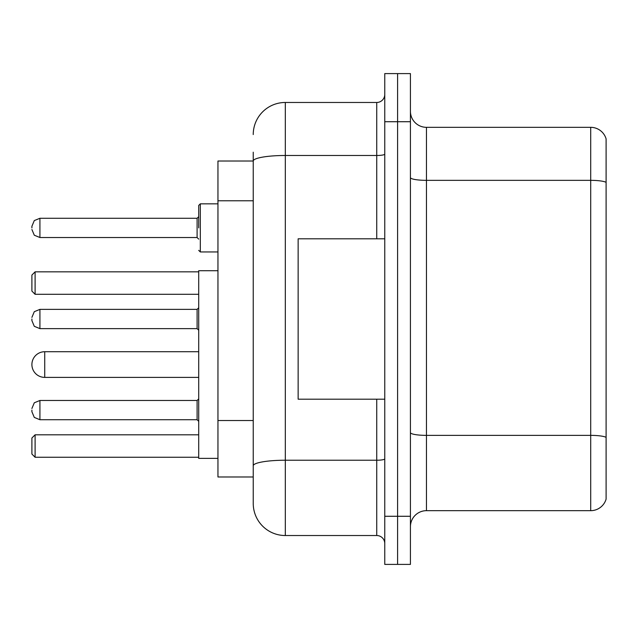 <?xml version="1.0" encoding="UTF-8"?>
<svg xmlns="http://www.w3.org/2000/svg" width="638" height="638" viewBox="0 0 638 638"><rect width="100%" height="100%" fill="white"/><g stroke="black" fill="none" stroke-linecap="round" stroke-linejoin="round"><path stroke-width="0.96" d="M253.238 161.015L217.957 161.015L217.957 476.985L253.238 476.985L253.238 503.446L253.238 152.195M384.762 516.278L384.762 564.399L397.594 564.399L397.594 516.278L397.594 564.399L410.425 564.399L410.425 516.278L397.594 516.278L397.594 121.722L397.594 516.278L384.762 516.278L384.762 121.722L397.594 121.722L397.594 73.601L397.594 121.722L410.425 121.722L410.425 516.278M410.425 121.722L410.425 73.601L384.762 73.601L384.762 121.722M253.238 134.554A32.075 32.075 0 0 1 285.322 102.471L285.322 535.529L376.739 535.529L376.739 399.197M285.322 102.471L376.739 102.471A8.023 8.023 0 0 0 384.762 94.456M253.238 191.958L253.238 161.055A32.075 5.567 180 0 1 285.322 155.489L376.739 155.489L376.739 102.471M253.238 471.37L253.238 429.334M384.762 543.544A8.023 8.023 0 0 0 376.739 535.529M285.322 535.529A32.075 32.075 0 0 1 253.238 503.446M606.1 437.596L606.1 499.115A16.038 16.038 0 0 1 590.7 510.671L426.463 510.671A16.038 16.038 0 0 0 410.425 526.709M606.1 138.885A16.038 16.038 0 0 0 590.7 127.329A16.038 16.038 0 0 1 606.1 138.885L606.1 499.115M606.1 182.356A16.038 2.783 180 0 0 590.7 180.347L590.7 127.329L426.463 127.329A16.038 16.038 0 0 1 410.425 111.291A16.038 16.038 0 0 0 426.463 127.329L426.463 510.671M217.957 270.719L198.705 270.719L198.705 458.379L217.957 458.379M35.106 457.255L31.9 454.049L31.9 438.011L35.106 434.805L35.106 457.255L198.705 457.255M35.106 434.805L198.705 434.805M35.106 294.301L31.9 291.095L31.9 275.05L35.106 271.844L35.106 294.301L198.705 294.301M35.106 271.844L198.705 271.844M44.732 351.721A12.832 12.832 0 0 0 31.9 364.553A12.832 12.832 0 0 0 44.732 377.385L44.732 351.721L198.705 351.721M384.762 238.803L298.145 238.803L298.145 399.197L384.762 399.197M31.9 410.098L31.9 411.709L31.9 410.098M31.9 319L31.9 320.603L31.9 319M198.705 227.902L198.705 205.444L198.705 227.902M31.9 227.902L31.9 226.291L31.9 227.902M253.238 200.779L217.957 200.779M253.238 420.514L217.957 420.514M384.762 458.842A8.023 1.396 0 0 1 376.739 460.229L285.322 460.229A32.075 5.567 180 0 0 253.238 465.804M376.739 238.803L376.739 155.489A8.023 1.396 0 0 0 384.762 154.093M606.1 437.373A16.038 2.783 180 0 0 590.7 435.371L590.7 180.347L426.463 180.347A16.038 2.783 0 0 1 410.425 177.563M590.7 510.671L590.7 435.371L426.463 435.371A16.038 2.783 0 0 1 410.425 432.588M31.9 408.495L34.292 402.785L39.923 400.481L34.292 402.785L31.9 408.495L34.292 402.785L39.923 400.481L34.292 402.785L31.9 408.495L34.292 402.785L39.923 400.481L34.292 402.785L31.9 408.495L34.292 402.785L39.923 400.481L34.292 402.785L31.9 408.495L34.292 402.785L39.923 400.481L34.292 402.785L31.9 408.495L34.292 402.785L39.923 400.481L34.292 402.785L31.9 408.495L34.292 402.785L39.923 400.481L34.292 402.785L31.9 408.495L34.292 402.785L39.923 400.481L39.923 419.724L197.102 419.724L197.102 400.481L198.705 398.878M197.102 309.374L39.923 309.374L39.923 328.626L197.102 328.626L197.102 309.374L198.705 307.771M217.957 203.841L200.308 203.841L200.308 251.954L198.705 250.351M197.102 218.276L39.923 218.276L39.923 237.519L197.102 237.519L197.102 218.276L198.705 216.673M198.705 377.385L44.732 377.385M39.923 419.724L34.292 417.419L31.9 411.709L34.292 417.419L39.923 419.724L34.292 417.419L31.9 411.709L34.292 417.419L39.923 419.724L34.292 417.419L31.9 411.709L34.292 417.419L39.923 419.724L34.292 417.419L31.9 411.709L34.292 417.419L39.923 419.724L34.292 417.419L31.9 411.709L34.292 417.419L39.923 419.724L34.292 417.419L31.9 411.709L34.292 417.419L39.923 419.724L34.292 417.419L31.9 411.709L34.292 417.419L39.923 419.724L34.292 417.419L31.9 411.709M197.102 419.724L198.705 421.327M39.923 400.481L197.102 400.481M39.923 328.626L34.292 326.321L31.9 320.603M39.923 309.374L34.292 311.679L31.9 317.397M197.102 328.626L198.705 330.229M39.923 237.519L34.292 235.215L31.9 229.505M200.308 251.954L217.957 251.954M39.923 218.276L34.292 220.581L31.9 226.291M197.102 237.519L198.705 239.122M200.308 203.841L198.705 205.444"/></g></svg>

